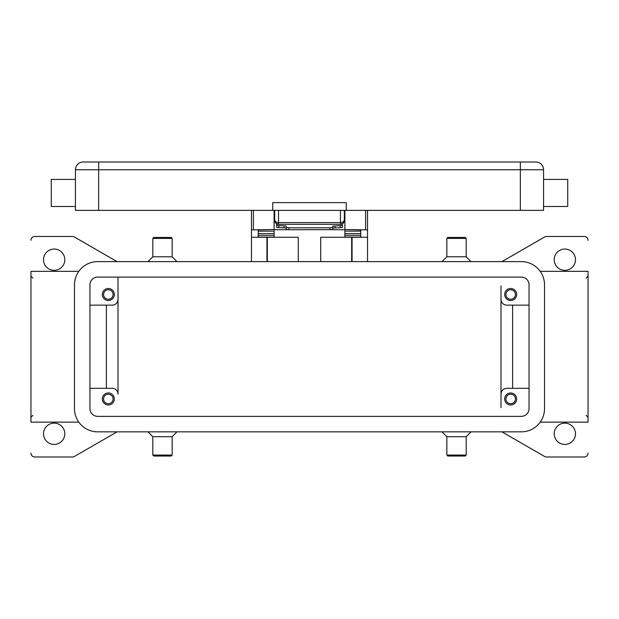 <?xml version="1.0" encoding="UTF-8"?>
<svg xmlns="http://www.w3.org/2000/svg" width="619" height="619" viewBox="0 0 619 619"><rect width="100%" height="100%" fill="white"/><g stroke="black" fill="none" stroke-linecap="round" stroke-linejoin="round"><path stroke-width="0.93" d="M540.194 422.135L588.05 422.135L588.05 271.331L540.194 271.331M588.05 453.123A3.869 3.869 0 0 1 584.181 456.992L546.531 456.992A3.869 3.869 0 0 1 544.596 456.482L501.939 431.845M575.477 433.78A10.639 10.639 0 0 1 564.838 444.419A10.639 10.639 0 0 1 554.198 433.78A10.639 10.639 0 0 1 564.838 423.141A10.639 10.639 0 0 1 575.477 433.78M442.005 431.845L446.841 436.681L466.184 436.681L471.02 431.845M446.841 436.681L446.841 455.058L466.184 455.058L466.184 436.681M446.841 455.058L447.808 456.025L465.217 456.025L466.184 455.058M162.488 436.681L152.816 436.681L152.816 455.058L172.159 455.058L172.159 436.681L162.488 436.681M171.192 456.025L153.783 456.025M117.061 431.845L74.404 456.482A3.869 3.869 0 0 1 72.469 456.992L34.819 456.992A3.869 3.869 0 0 1 30.95 453.123M501.939 261.62L544.596 236.992A3.869 3.869 0 0 1 546.531 236.473L584.181 236.473A3.869 3.869 0 0 1 588.05 240.342M575.477 259.686A10.639 10.639 0 0 1 564.838 270.333A10.639 10.639 0 0 1 554.198 259.686A10.639 10.639 0 0 1 564.838 249.047A10.639 10.639 0 0 1 575.477 259.686M30.95 240.342A3.869 3.869 0 0 1 34.819 236.473L72.469 236.473A3.869 3.869 0 0 1 74.404 236.992L117.061 261.62M43.523 259.686A10.639 10.639 0 0 1 54.163 249.047A10.639 10.639 0 0 1 64.802 259.686A10.639 10.639 0 0 1 54.163 270.333A10.639 10.639 0 0 1 43.523 259.686M43.523 433.78A10.639 10.639 0 0 1 54.163 423.141A10.639 10.639 0 0 1 64.802 433.78A10.639 10.639 0 0 1 54.163 444.427A10.639 10.639 0 0 1 43.523 433.78M78.806 422.135L30.95 422.135L30.95 271.331L78.806 271.331M456.513 256.792L466.184 256.792L466.184 238.408L446.841 238.408L446.841 256.792L456.513 256.792M447.808 237.448L465.217 237.448M176.995 261.62L172.159 256.792L152.816 256.792L147.98 261.62M172.159 256.792L172.159 238.408L152.816 238.408L152.816 256.792M172.159 238.408L171.192 237.448L153.783 237.448L152.816 238.408M501.003 407.627L501.003 299.341A5.803 5.803 0 0 0 506.806 305.152A5.803 5.803 0 0 1 501.003 299.348L501.003 285.839M117.997 299.341L117.997 394.125A5.803 5.803 0 0 0 112.194 388.322L89.948 388.322M117.997 299.348L117.997 277.095L117.997 299.348A5.803 5.803 0 0 1 112.194 305.152M512.609 305.144L512.609 388.322M506.806 305.144L529.052 305.144M501.003 394.125A5.803 5.803 0 0 1 506.806 388.322L529.052 388.322M97.686 277.095L521.314 277.095A7.738 7.738 0 0 1 529.052 284.833L529.052 408.633A7.738 7.738 0 0 1 521.314 416.37L97.686 416.37A7.738 7.738 0 0 1 89.948 408.633L89.948 284.833A7.738 7.738 0 0 1 97.686 277.095M521.314 261.62A23.213 23.213 0 0 1 544.527 284.833L544.527 408.633A23.213 23.213 0 0 1 521.314 431.845L97.686 431.845A23.213 23.213 0 0 1 74.473 408.633L74.473 284.833A23.213 23.213 0 0 1 97.686 261.62L521.314 261.62M106.391 305.144L106.391 388.322M117.997 394.125A5.803 5.803 0 0 0 112.194 388.322M112.194 305.144L89.948 305.144M114.322 294.505A5.997 5.997 0 0 1 108.325 300.501A5.997 5.997 0 0 1 102.328 294.505A5.997 5.997 0 0 1 108.325 288.508A5.997 5.997 0 0 1 114.322 294.505M516.672 294.505A5.997 5.997 0 0 1 510.675 300.501A5.997 5.997 0 0 1 504.678 294.505A5.997 5.997 0 0 1 510.675 288.508A5.997 5.997 0 0 1 516.672 294.505M114.322 398.961A5.997 5.997 0 0 1 108.325 404.958A5.997 5.997 0 0 1 102.328 398.961A5.997 5.997 0 0 1 108.325 392.964A5.997 5.997 0 0 1 114.322 398.961M516.672 398.961A5.997 5.997 0 0 1 510.675 404.965A5.997 5.997 0 0 1 504.678 398.961A5.997 5.997 0 0 1 510.675 392.964A5.997 5.997 0 0 1 516.672 398.961M113.084 398.961A4.759 4.759 0 0 0 108.325 394.202A4.759 4.759 0 0 0 103.566 398.961A4.759 4.759 0 0 0 108.325 403.72A4.759 4.759 0 0 0 113.084 398.961M515.434 294.505A4.759 4.759 0 0 0 510.675 289.746A4.759 4.759 0 0 0 505.916 294.505A4.759 4.759 0 0 0 510.675 299.263A4.759 4.759 0 0 0 515.434 294.505M113.084 294.505A4.759 4.759 0 0 0 108.325 289.746A4.759 4.759 0 0 0 103.566 294.505A4.759 4.759 0 0 0 108.325 299.263A4.759 4.759 0 0 0 113.084 294.505M515.434 398.961A4.759 4.759 0 0 0 510.675 394.202A4.759 4.759 0 0 0 505.916 398.961A4.759 4.759 0 0 0 510.675 403.72A4.759 4.759 0 0 0 515.434 398.961M320.719 261.62L320.719 237.247L367.531 237.247L367.531 261.62M251.469 261.62L251.469 237.247L298.281 237.247L298.281 261.62M367.531 237.247L367.531 210.367M344.899 210.367L344.899 229.51L367.531 229.881M266.944 261.62L266.944 237.247M352.056 237.247L352.056 261.62M251.469 210.367L251.469 237.247M251.469 229.881L274.101 229.51L274.101 210.367M258.239 237.247L258.239 229.881L274.101 229.51M344.899 229.51L360.761 229.881L360.761 237.247M360.761 237.069L344.899 237.069L344.899 231.111L360.761 231.142L360.761 229.881M360.761 231.111L344.899 231.111L344.899 229.881M344.899 229.711L331.312 229.711M287.688 229.711L274.101 229.711M258.239 237.069L274.101 237.069L274.101 231.111L258.239 231.142L258.239 233.58L274.101 233.58M274.101 229.881L274.101 231.111L258.239 231.142M258.239 231.111L258.239 229.881M360.761 231.142L360.761 233.58L344.899 233.58M275.006 221.973L274.101 221.973M344.899 221.973L343.994 221.973M288.996 229.742L288.996 227.823L286.288 227.529L286.288 229.448L288.996 229.742L331.916 229.657L332.713 229.448L332.713 227.529L330.004 227.823L330.004 229.742M285.653 227.869L286.288 228.055L286.288 226.136L285.653 225.943L276.616 225.455L276.616 227.374L277.25 227.568L285.653 227.869M341.75 227.568L342.384 227.374L342.384 225.455L332.713 226.136L332.713 228.055L341.75 227.568M286.288 226.136L286.288 227.529M276.616 223.776L276.616 225.455M342.384 225.455L342.384 223.776M288.996 227.823L330.004 227.823M332.713 227.529L332.713 226.136M274.681 210.367L274.681 220.426L275.811 223.157L278.55 224.295L278.55 222.592L275.811 221.958L274.681 220.426A3.869 3.869 0 0 0 278.55 224.295L340.45 224.295L343.189 223.157A3.869 3.869 0 0 0 344.319 220.426L344.319 210.367M344.319 220.426L343.189 221.958L340.45 222.592L340.45 224.295A3.869 3.869 0 0 0 343.189 223.157L344.241 221.176M520.347 210.367L520.347 162.008L535.822 162.008A7.738 7.738 0 0 1 541.292 164.267A7.738 7.738 0 0 0 535.822 162.008L83.178 162.008L98.653 162.008L98.653 169.745L543.559 169.745A7.738 7.738 0 0 0 541.292 164.267A7.738 7.738 0 0 1 543.559 169.745L543.559 210.367L75.441 210.367L75.441 169.745L98.653 169.745L98.653 210.367M77.708 164.267A7.738 7.738 0 0 1 83.178 162.008A7.738 7.738 0 0 0 75.441 169.745M543.559 206.498L567.739 206.498L567.739 179.409L543.559 179.409M346.253 210.367L346.253 202.63L272.747 202.63L272.747 210.367M51.261 187.155L51.261 179.417M75.441 206.498L51.261 206.498L51.261 187.147M267.331 237.247L267.331 261.62M351.669 261.62L351.669 237.247M253.403 229.51L253.403 210.367M365.597 210.367L365.597 229.51M344.899 235.305L360.761 235.305M258.239 235.305L274.101 235.305M284.051 225.842L284.051 227.769M278.852 227.668L278.852 225.742M334.949 227.769L334.949 225.842M340.148 225.742L340.148 227.668M535.822 162.008A7.738 7.738 0 0 1 543.559 169.745M340.45 210.367L340.45 222.592L278.55 222.592L278.55 210.367M586.116 278.101L588.05 276.167M152.816 436.689L147.98 431.845M153.783 456.033L152.816 455.058M32.884 278.101L30.95 276.167M466.184 256.784L471.02 261.62M465.217 237.441L466.184 238.416M32.884 415.364L30.95 417.299M586.116 415.364L588.05 417.299M172.159 436.689L176.995 431.845M171.192 456.033L172.159 455.058M446.841 256.784L442.005 261.62M447.808 237.441L446.841 238.416M276.5 223.707L275.323 222.554M274.681 220.426L274.759 221.176M342.5 223.707L343.677 222.554M75.441 179.409L51.261 179.409M344.319 218.097L344.899 218.097M274.101 218.097L274.681 218.097"/></g></svg>
